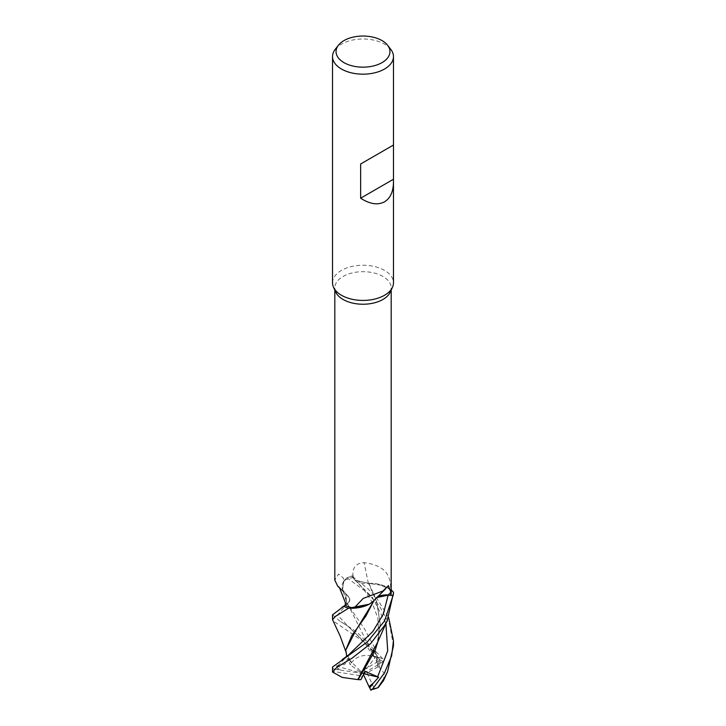 <?xml version="1.0" encoding="UTF-8"?>
<svg xmlns="http://www.w3.org/2000/svg" width="726" height="726" viewBox="0 0 726 726"><rect width="100%" height="100%" fill="white"/><g stroke="black" fill="none" stroke-linecap="round" stroke-linejoin="round"><path stroke-width="0.54" stroke-dasharray="3.63 2.72" d="M374.344 600.193L376.939 597.471M374.307 600.266L373.817 600.511L374.307 600.266M377.211 597.189A12.387 7.151 180 0 0 375.442 598.605A12.387 7.151 180 0 0 374.38 600.103A25.192 14.547 180 0 1 374.217 600.284L369.071 604.25L373.863 600.674M345.903 604.776L346.828 604.114C350.694 600.856 350.449 597.698 346.084 594.639C350.44 597.716 350.685 600.865 346.819 604.123L345.34 605.175L346.819 604.123C350.685 600.874 350.44 597.716 346.084 594.658L346.057 594.567A25.192 14.547 180 0 1 344.968 593.487A25.192 14.547 180 0 1 342.418 589.249A25.192 14.547 180 0 1 344.387 580.51L343.071 577.787L338.543 574.075L334.813 580.138M383.473 680.661L384.29 673.374L379.816 667.993L346.329 601.21L346.003 594.403L342.618 589.766L343.507 581.481L346.937 577.805A30.428 17.569 180 0 1 352.246 576.299L367.501 588.378L375.687 596.473L388.655 617.481M332.526 282.831A30.474 17.596 180 0 1 341.456 270.39A30.474 17.596 180 0 1 374.661 266.578A30.474 17.596 180 0 1 393.474 282.831M335.766 292.142A28.187 16.271 180 0 1 334.813 287.959A28.187 16.271 180 0 1 343.071 276.452A28.187 16.271 180 0 1 373.79 272.922A28.187 16.271 180 0 1 391.187 287.959A28.187 16.271 180 0 1 390.234 292.142M335.185 49.395A30.474 17.596 180 0 1 341.456 44.141A30.474 17.596 180 0 1 390.815 49.395M341.002 589.312A515.614 279.764 146.2 0 1 346.257 594.73A12.387 7.151 180 0 1 348.298 596.345A12.387 7.151 180 0 1 347.028 604.204L345.34 605.411M346.257 594.73A25.192 14.547 180 0 1 346.057 594.567L342.418 589.249L344.051 580.682L346.937 577.805L343.507 581.481L342.618 589.766L346.003 594.385M344.387 580.51A28.187 16.271 180 0 1 352.809 577.56L353.78 579.012A511.621 83.29 -101.6 0 1 352.872 574.602L352.809 577.56M393.474 645.831L389.544 624.333L379.235 605.72L365.977 591.69L346.937 577.814A30.428 17.569 180 0 1 352.246 576.299L355.059 580.165L368.726 583.341A25.192 14.547 180 0 0 368.372 583.359A12.387 7.151 180 0 1 353.78 579.012M368.372 583.359A515.614 83.944 -101.6 0 1 364.107 562.65C356.484 563.077 352.745 567.06 352.872 574.602M377.52 642.465L380.215 623.716L376.404 600.429L369.044 583.441L383.591 585.592L393.419 592.162L383.609 585.601L368.726 583.341A25.192 14.547 180 0 1 378.518 584.185A25.192 14.547 180 0 1 390.633 589.53C390.951 576.871 386.649 565.527 364.107 562.65M391.187 589.802L378.518 584.185L369.026 583.405M390.633 589.53A28.187 16.271 180 0 1 391.187 592.734M374.38 600.103A515.614 424.901 61.7 0 1 386.84 587.588M346.084 594.658L345.776 597.707L346.919 604.159L347.346 603.714M378.237 640.359L380.215 624.278L376.994 602.68L368.608 583.35L369.207 583.477L355.078 580.174L351.783 575.609L355.078 580.174L368.59 583.323M373.981 600.402L368.064 604.767M383.582 661.522L363 673.592L359.96 671.958L380.324 660.197L378.01 657.484L378.573 657.221L364.833 642.51L332.771 620.666M332.535 614.849L339.968 621.202L356.693 631.774L383.292 659.217L383.319 661.685A28.949 16.716 180 0 0 380.324 660.197M332.526 667.031L333.17 668.764L334.985 669.381A28.949 16.716 180 0 0 334.259 671.623L332.835 672.648M332.535 672.122A30.474 17.596 180 0 1 333.17 668.764M379.535 664.081L377.856 657.593L374.18 650.369L373.191 656.449L376.05 656.231L377.892 666.876L379.734 667.793L374.053 646.639L364.234 628.48L346.856 603.252M393.465 592.942L393.456 592.216M334.405 669.299L340.476 670.08L337.617 668.12L336.192 666.005L344.732 664.372L347.845 658.337L350.195 664.789L351.13 662.929L346.81 654.961M351.13 662.929L351.611 662.675M345.794 649.952L346.257 652.874L351.384 662.793M351.257 663.01C357.119 655.142 366.303 653.409 378.827 657.81M374.18 650.369L363 673.592L376.05 656.231M377.892 666.876L366.966 672.884L374.425 688.947M363.481 674.626L363 673.592L366.966 672.884M336.192 666.005L363 673.592L347.845 658.337M359.96 671.958L350.195 664.798M347.001 577.76A30.474 17.587 180 0 1 352.228 576.272M360.922 679.681L362.074 675.924L334.259 671.623M340.476 670.08L363 673.592L362.074 675.924M378.573 657.221A30.474 17.596 180 0 1 383.292 659.217M363.898 673.792L363 673.592L365.105 671.378M347.028 604.204A511.621 277.604 146.2 0 0 345.295 602.444M373.826 651.44L348.126 626.338L337.508 615.049L346.828 604.114M354.025 578.958L372.429 597.571L385.878 623.253M373.191 656.449L365.605 644.107L360.395 638.027L348.126 626.338L339.968 621.202M380.914 663.11L377.865 657.593M338.325 669.871L337.617 668.12M337.59 666.032L346.91 656.313M334.813 290.091L334.813 287.959M341.102 589.458L344.968 593.487M348.298 596.345L339.396 587.434M391.187 290.091L391.187 287.959M375.442 598.605L388.428 585.61M346.329 601.21L342.608 589.748M355.078 580.174L355.059 580.165C360.105 585.065 364.143 589.793 367.184 594.367L371.821 601.718L377.856 618.262L378.727 635.559L375.179 650.324M345.767 597.053L345.776 597.707M380.215 623.716L380.215 624.278M346.229 652.801L345.921 651.785"/><path stroke-width="1.09" d="M345.921 651.785L340.095 635.922L332.526 619.623L335.43 616.365L348.553 608.216L369.071 604.25L348.652 608.225A30.428 17.569 180 0 1 343.725 606.328L332.535 614.849M393.474 182.09C393.338 191.655 390.361 198.234 384.544 201.81C377.856 205.358 369.888 204.16 360.631 198.207L360.631 163.994L393.474 145.037L393.474 282.831A30.474 17.596 180 0 1 392.448 287.36A30.474 17.596 180 0 1 384.544 295.273A30.474 17.596 180 0 1 355.096 299.82A30.474 17.596 180 0 1 333.561 287.36A30.474 17.596 180 0 1 332.526 282.831L332.526 56.583A30.474 17.596 180 0 1 335.185 49.395L338.398 45.248A26.953 15.564 180 0 1 343.942 40.602A26.953 15.564 180 0 1 387.602 45.248A26.953 15.564 180 0 1 382.058 62.608A26.953 15.564 180 0 1 347.718 64.423A26.953 15.564 180 0 1 338.398 45.248M392.448 287.36L390.234 292.142A28.187 16.271 180 0 1 382.929 299.466A28.187 16.271 180 0 1 355.686 303.677A28.187 16.271 180 0 1 335.766 292.142L333.561 287.36M387.602 45.248L390.815 49.395A30.474 17.596 180 0 1 393.474 56.583A30.474 17.596 180 0 1 384.544 69.015A30.474 17.596 180 0 1 351.339 72.836A30.474 17.596 180 0 1 332.526 56.583M334.813 290.091L334.813 580.138L337.744 586.209L339.396 587.434L345.295 602.444L345.34 605.411A28.187 16.271 180 0 0 353.979 608.152L363.209 598.405L382.929 591.018L388.428 585.61L390.842 592.307L390.851 595.22A28.187 16.271 180 0 0 391.187 592.734L391.187 290.091M341.002 589.312A515.614 279.764 146.2 0 0 338.062 586.49M348.407 655.106L372.883 631.457L383.237 614.269L388.165 595.129L376.848 597.562L388.165 595.148L393.075 595.574A30.474 17.587 180 0 0 393.474 592.734A30.474 17.587 180 0 0 393.456 592.216L393.419 592.162A30.428 17.569 180 0 1 393.038 595.574L388.165 595.148L376.939 597.471M388.165 595.148L393.029 595.574A30.428 17.569 180 0 0 393.419 592.162L391.187 589.802M377.211 597.189A12.387 7.151 180 0 1 388.192 594.984L390.851 595.22M385.778 588.686L373.89 600.647A25.192 14.547 180 0 1 368.064 604.767A25.192 14.547 180 0 1 353.979 608.152M345.34 605.175L343.725 606.328A30.428 17.569 180 0 0 348.652 608.225L354.406 608.225L368.064 604.767M393.383 145.091L360.631 163.994M393.383 179.295L360.631 198.207M348.553 608.216A30.474 17.587 180 0 1 343.707 606.346L343.707 606.346M388.655 617.481L393.474 640.84L391.65 655.823L384.553 672.766L372.547 689.056L370.705 689.7A28.949 16.716 180 0 0 374.425 688.947L377.901 687.694A30.474 17.596 180 0 1 372.547 689.056M377.901 687.694L384.544 677.648L387.548 671.75L393.474 645.831L393.474 640.84M393.075 595.574L384.544 620.984L367.247 642.011L332.526 667.031L332.526 672.022L337.009 667.176L352.092 658.155L370.632 643.635L384.544 625.485L387.185 620.666L393.465 592.942M387.185 620.666L377.52 642.465L357.8 679.6L342.127 677.394L332.526 672.022M387.548 671.75L383.473 680.661L378.164 687.649M371.04 690.399L368.999 686.605L373.527 682.975L378.636 677.186L365.105 671.378L360.922 679.681L358.136 679.654L375.179 650.324L378.237 640.359M358.136 679.654L357.528 679.554M346.756 656.776L345.794 650.069L355.831 630.477L374.344 600.193M373.863 600.674L365.904 616.065L351.729 635.767L345.794 649.952M368.999 686.605L363.481 674.626M378.636 677.186L363.898 673.792M388.192 594.984A511.621 421.615 61.7 0 1 390.842 592.307M377.593 676.85L387.72 650.886L385.878 623.253M369.77 687.785L373.527 682.975M337.744 586.209L341.102 589.458M393.474 145.037L393.474 56.583M332.535 614.75L332.535 619.623M345.885 604.785L341.783 607.481M345.794 650.069L345.794 649.598M342.164 659.635L348.407 655.097M393.474 592.734L393.474 593.469"/></g></svg>
